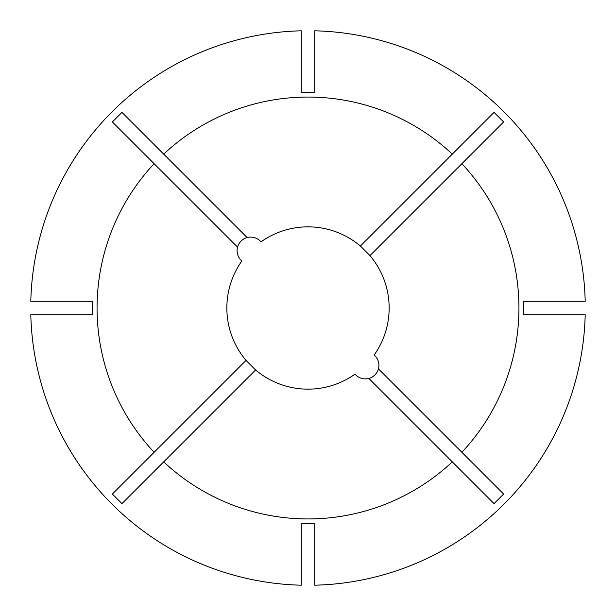 <?xml version="1.0" encoding="UTF-8"?>
<svg xmlns="http://www.w3.org/2000/svg" width="616" height="616" viewBox="0 0 616 616"><rect width="100%" height="100%" fill="white"/><g stroke="black" fill="none" stroke-linecap="round" stroke-linejoin="round"><path stroke-width="0.92" d="M247.116 237.553C242.242 239.031 239.054 242.219 237.553 247.116A13.529 13.529 0 0 0 241.88 260.945A81.158 81.158 0 0 0 246.03 360.406L255.594 369.97A81.158 81.158 0 0 0 355.062 374.12A13.521 13.521 0 0 0 368.884 378.447C373.758 376.961 376.946 373.773 378.447 368.884A13.521 13.521 0 0 0 374.12 355.062A81.158 81.158 0 0 0 369.97 255.594L503.618 121.945L494.055 112.381L452.298 154.139A210.941 210.941 0 0 0 163.702 154.139L247.116 237.553A13.529 13.529 0 0 1 260.945 241.88A81.158 81.158 0 0 1 360.406 246.03L369.97 255.594M163.702 154.139L121.945 112.381L112.381 121.945L154.139 163.702A210.941 210.941 0 0 0 154.139 452.298L112.381 494.055L121.945 503.618L163.702 461.861A210.941 210.941 0 0 0 452.298 461.861L494.055 503.618L503.618 494.055L461.861 452.298A210.941 210.941 0 0 0 461.861 163.702M523.662 308L523.562 301.239L585.2 301.239A277.285 277.285 0 0 0 314.761 30.8L314.761 92.439L301.239 92.439L301.239 30.8A277.285 277.285 0 0 0 30.8 301.239L92.439 301.239L92.439 314.761L30.8 314.761A277.285 277.285 0 0 0 301.239 585.2L301.239 523.562L314.761 523.562L314.761 585.2A277.285 277.285 0 0 0 585.2 314.761L523.562 314.761L523.662 308M452.298 461.861L368.884 378.447M163.702 461.861L255.594 369.97M461.861 452.298L378.447 368.884M154.139 163.702L237.553 247.116M154.139 452.298L246.03 360.406M360.406 246.03L452.298 154.139M490.921 115.515L494.055 112.381"/></g></svg>
